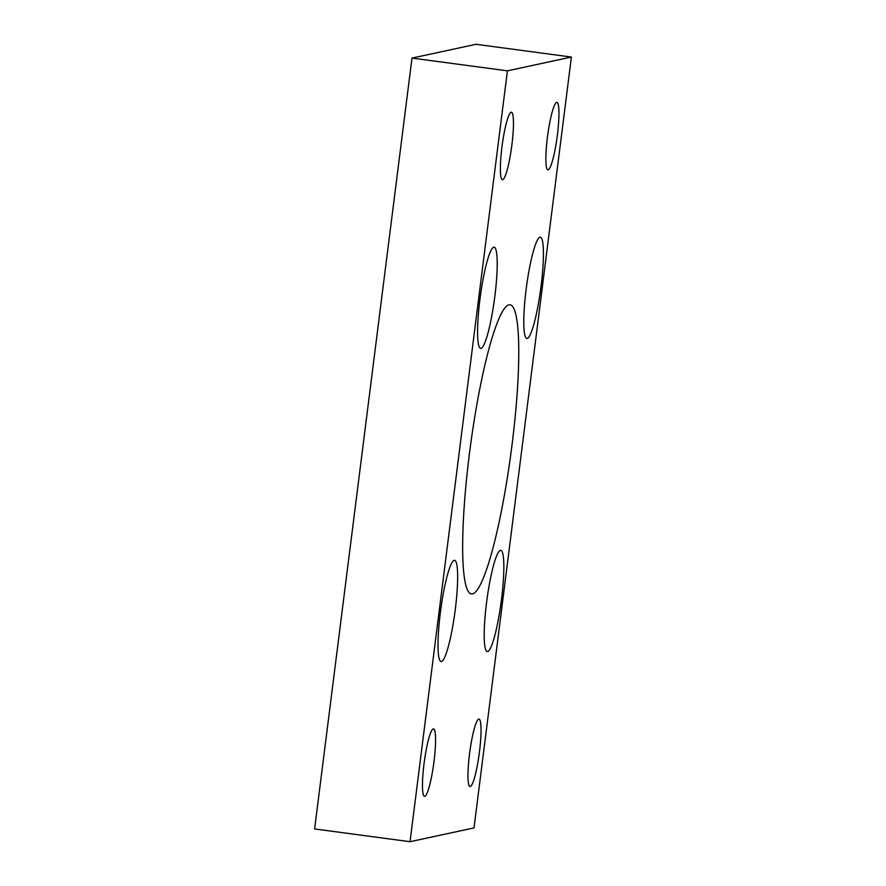<?xml version="1.0" encoding="UTF-8"?>
<svg xmlns="http://www.w3.org/2000/svg" width="886" height="886" viewBox="0 0 886 886"><rect width="100%" height="100%" fill="white"/><g stroke="black" fill="none" stroke-linecap="round" stroke-linejoin="round"><path stroke-width="1.33" d="M548.146 169.846A34.033 4.795 -82.4 0 1 547.902 169.857A34.033 4.795 -82.4 0 1 547.548 136.322A34.033 4.795 -82.4 0 1 556.674 102.399A34.033 4.795 -82.4 0 1 556.917 102.388A34.033 4.795 -82.4 0 1 557.272 135.912A34.033 4.795 -82.4 0 1 548.146 169.846M502.661 179.659A34.033 4.795 -82.4 0 1 502.406 179.67A34.033 4.795 -82.4 0 1 502.063 146.135A34.033 4.795 -82.4 0 1 511.178 112.212A34.033 4.795 -82.4 0 1 511.432 112.201A34.033 4.795 -82.4 0 1 511.787 145.714A34.033 4.795 -82.4 0 1 502.661 179.659M470.245 786.535A34.033 4.795 -82.4 0 1 469.99 786.547A34.033 4.795 -82.4 0 1 469.646 753.011A34.033 4.795 -82.4 0 1 478.761 719.089A34.033 4.795 -82.4 0 1 479.016 719.078A34.033 4.795 -82.4 0 1 479.37 752.602A34.033 4.795 -82.4 0 1 470.245 786.535M424.759 796.348A34.033 4.795 -82.4 0 1 424.505 796.359A34.033 4.795 -82.4 0 1 424.15 762.824A34.033 4.795 -82.4 0 1 433.276 728.901A34.033 4.795 -82.4 0 1 433.52 728.89A34.033 4.795 -82.4 0 1 433.885 762.403A34.033 4.795 -82.4 0 1 424.759 796.348M500.424 550.383A51.056 7.199 -82.4 0 1 500.789 550.372A51.056 7.199 -82.4 0 1 501.155 601.959A51.056 7.199 -82.4 0 1 487.267 651.575A51.056 7.199 -82.4 0 1 486.735 601.273A51.056 7.199 -82.4 0 1 500.424 550.383M539.984 237.226A51.056 7.199 -82.4 0 1 540.36 237.204A51.056 7.199 -82.4 0 1 540.726 288.803A51.056 7.199 -82.4 0 1 526.827 338.419A51.056 7.199 -82.4 0 1 526.295 288.105A51.056 7.199 -82.4 0 1 539.984 237.226M493.79 247.183A51.056 7.199 -82.4 0 1 494.155 247.172A51.056 7.199 -82.4 0 1 494.521 298.759A51.056 7.199 -82.4 0 1 480.622 348.375A51.056 7.199 -82.4 0 1 480.101 298.073A51.056 7.199 -82.4 0 1 493.79 247.183M454.219 560.351A51.056 7.199 -82.4 0 1 454.596 560.329A51.056 7.199 -82.4 0 1 454.961 611.927A51.056 7.199 -82.4 0 1 441.062 661.543A51.056 7.199 -82.4 0 1 440.541 611.229A51.056 7.199 -82.4 0 1 454.219 560.351M508.974 304.839A145.869 20.555 -82.4 0 1 510.026 304.795A145.869 20.555 -82.4 0 1 511.089 452.093A145.869 20.555 -82.4 0 1 471.396 593.963A145.869 20.555 -82.4 0 1 469.857 450.31A145.869 20.555 -82.4 0 1 508.974 304.839M507.423 70.836L571.392 57.047L474.01 827.912L410.041 841.7L507.423 70.836L411.99 58.088L475.959 44.3L571.392 57.047M411.99 58.088L314.608 828.953L410.041 841.7"/></g></svg>

